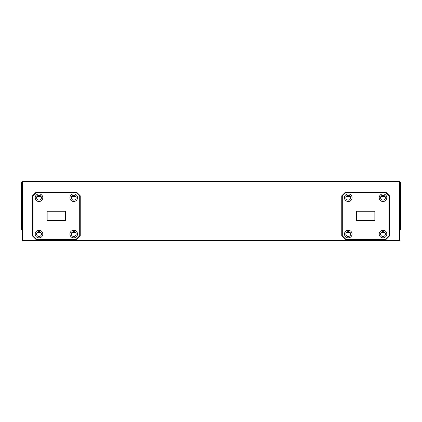 <?xml version="1.0" encoding="UTF-8"?>
<svg xmlns="http://www.w3.org/2000/svg" width="422" height="422" viewBox="0 0 422 422"><rect width="100%" height="100%" fill="white"/><g stroke="black" fill="none" stroke-linecap="round" stroke-linejoin="round"><path stroke-width="0.63" d="M350.213 232.622L346.204 232.812M346.599 232.316L349.938 232.316M385.064 232.812L380.929 232.812M381.324 232.316L384.664 232.316M75.796 232.812L71.787 232.622M72.062 232.316L75.401 232.316M41.071 232.812L36.936 232.812M37.336 232.316L40.676 232.316M36.593 197.707A2.416 2.416 0 0 0 39.003 200.123A2.416 2.416 0 0 0 41.419 197.707A2.416 2.416 0 0 0 39.003 195.291A2.416 2.416 0 0 0 36.593 197.707M71.313 197.707A2.416 2.416 0 0 0 73.729 200.123A2.416 2.416 0 0 0 76.145 197.707A2.416 2.416 0 0 0 73.729 195.291A2.416 2.416 0 0 0 71.313 197.707M350.687 197.707A2.416 2.416 0 0 1 348.271 200.123A2.416 2.416 0 0 1 345.855 197.707A2.416 2.416 0 0 1 348.271 195.291A2.416 2.416 0 0 1 350.687 197.707M385.407 197.707A2.416 2.416 0 0 1 382.997 200.123A2.416 2.416 0 0 1 380.581 197.707A2.416 2.416 0 0 1 382.997 195.291A2.416 2.416 0 0 1 385.407 197.707M379.199 197.707A3.798 3.798 0 0 0 382.997 201.505A3.798 3.798 0 0 0 386.795 197.707A3.798 3.798 0 0 0 382.997 193.909A3.798 3.798 0 0 0 379.199 197.707M344.473 197.707A3.798 3.798 0 0 0 348.271 201.505A3.798 3.798 0 0 0 352.069 197.707A3.798 3.798 0 0 0 348.271 193.909A3.798 3.798 0 0 0 344.473 197.707M69.931 197.707A3.798 3.798 0 0 0 73.729 201.505A3.798 3.798 0 0 0 77.527 197.707A3.798 3.798 0 0 0 73.729 193.909A3.798 3.798 0 0 0 69.931 197.707M35.205 197.707A3.798 3.798 0 0 0 39.003 201.505A3.798 3.798 0 0 0 42.801 197.707A3.798 3.798 0 0 0 39.003 193.909A3.798 3.798 0 0 0 35.205 197.707M36.593 234.057A2.416 2.416 0 0 0 39.003 236.473A2.416 2.416 0 0 0 41.419 234.057A2.416 2.416 0 0 0 39.003 231.646A2.416 2.416 0 0 0 36.593 234.057M71.313 234.057A2.416 2.416 0 0 0 73.729 236.473A2.416 2.416 0 0 0 76.145 234.057A2.416 2.416 0 0 0 73.729 231.646A2.416 2.416 0 0 0 71.313 234.057M350.687 234.057A2.416 2.416 0 0 1 348.271 236.473A2.416 2.416 0 0 1 345.855 234.057A2.416 2.416 0 0 1 348.271 231.646A2.416 2.416 0 0 1 350.687 234.057M385.407 234.057A2.416 2.416 0 0 1 382.997 236.473A2.416 2.416 0 0 1 380.581 234.057A2.416 2.416 0 0 1 382.997 231.646A2.416 2.416 0 0 1 385.407 234.057M344.473 234.057A3.798 3.798 0 0 0 348.271 237.855A3.798 3.798 0 0 0 352.069 234.057A3.798 3.798 0 0 0 348.271 230.259A3.798 3.798 0 0 0 344.473 234.057M379.199 234.057A3.798 3.798 0 0 0 382.997 237.855A3.798 3.798 0 0 0 386.795 234.057A3.798 3.798 0 0 0 382.997 230.259A3.798 3.798 0 0 0 379.199 234.057M35.205 234.057A3.798 3.798 0 0 0 39.003 237.855A3.798 3.798 0 0 0 42.801 234.057A3.798 3.798 0 0 0 39.003 230.259A3.798 3.798 0 0 0 35.205 234.057M69.931 234.057A3.798 3.798 0 0 0 73.729 237.855A3.798 3.798 0 0 0 77.527 234.057A3.798 3.798 0 0 0 73.729 230.259A3.798 3.798 0 0 0 69.931 234.057M399.27 240.841L22.73 240.841L22.73 240.297L399.27 240.297L399.27 181.703L22.73 181.703L22.73 240.297L22.187 240.297L22.187 181.703L22.73 181.703L22.73 181.159L399.27 181.159L399.813 181.703L399.813 240.297L399.27 240.297L399.27 240.841L399.813 240.297M400.357 182.246L400.9 182.784L400.9 229.447L400.357 229.99L400.357 182.246L399.813 182.246M21.1 225.965L21.1 182.784L21.643 182.246L21.643 229.99L21.1 229.447L21.1 225.965L22.187 226.192M47.143 220.495L47.143 211.269L65.589 211.269L65.589 220.495L47.143 220.495M76.218 239.216L79.7 235.734L79.7 196.035L76.218 192.553L36.519 192.553L33.037 196.035L33.037 235.734L36.519 239.216L76.218 239.216L76.44 239.754L36.292 239.754L32.494 235.956L32.494 195.808L33.037 196.035M356.411 220.495L356.411 211.269L374.857 211.269L374.857 220.495L356.411 220.495M385.481 239.216L388.963 235.734L388.963 196.035L385.481 192.553L345.782 192.553L342.3 196.035L342.3 235.734L345.782 239.216L385.481 239.216L385.708 239.754L345.56 239.754L341.762 235.956L341.762 195.808L345.56 192.01L385.708 192.01L389.506 195.808L389.506 235.956L385.708 239.754M32.494 195.808L36.292 192.01L76.44 192.01L80.238 195.808L80.238 235.956L76.44 239.754M22.187 186.044L21.1 186.266M22.187 229.99L21.643 229.99M399.813 229.99L400.357 229.99M399.813 226.192L400.9 225.965M399.813 186.044L400.9 186.266M399.27 181.159L399.27 181.703L399.813 181.703M22.73 240.841L22.187 240.297M342.3 196.035L341.762 195.808M342.3 235.734L341.762 235.956M345.782 239.216L345.56 239.754M388.963 235.734L389.506 235.956M388.963 196.035L389.506 195.808M33.037 235.734L32.494 235.956M36.519 239.216L36.292 239.754M79.7 235.734L80.238 235.956M80.238 195.808L79.7 196.035M41.161 196.62L36.846 196.62M75.886 196.62L71.571 196.62M350.429 196.62L346.114 196.62M385.154 196.62L380.839 196.62M22.187 182.246L21.643 182.246M22.187 181.703L22.73 181.159M385.481 192.553L385.708 192.01M345.782 192.553L345.56 192.01M36.292 192.01L36.519 192.553M76.44 192.01L76.218 192.553"/></g></svg>
